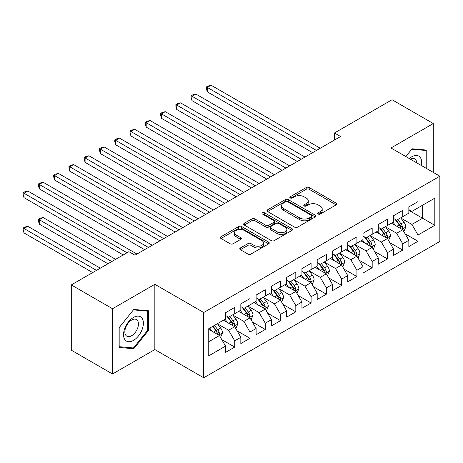<?xml version="1.0" encoding="UTF-8"?>
<svg xmlns="http://www.w3.org/2000/svg" width="463" height="463" viewBox="0 0 463 463"><rect width="100%" height="100%" fill="white"/><g stroke="black" fill="none" stroke-linecap="round" stroke-linejoin="round"><path stroke-width="0.69" d="M318.162 214.051A1.482 0.857 0 0 0 320.257 214.051L336.19 204.854A2.118 1.227 0 0 0 336.809 203.992A2.118 1.227 0 0 0 336.19 203.124L309.203 187.544A2.118 1.227 0 0 0 306.205 187.544L290.278 196.74A1.482 0.857 0 0 0 289.838 197.348A1.482 0.857 0 0 0 290.278 197.95A1.482 0.857 0 0 0 292.373 197.95L294.433 196.763A6.783 3.918 0 0 1 304.029 196.763L306.28 198.06A6.783 3.918 0 0 1 308.265 200.832A6.783 3.918 0 0 1 306.28 203.598L304.22 204.791A1.482 0.857 0 0 0 303.786 205.398A1.482 0.857 0 0 0 304.22 206A1.482 0.857 0 0 0 306.315 206L308.375 204.814A6.783 3.918 0 0 1 317.971 204.814L320.222 206.11A6.783 3.918 0 0 1 322.207 208.882A6.783 3.918 0 0 1 320.222 211.649L318.162 212.841A1.482 0.857 0 0 0 317.728 213.443A1.482 0.857 0 0 0 318.162 214.051L318.162 212.841M240.39 247.96A2.118 1.227 0 0 0 239.765 248.828A2.118 1.227 0 0 0 240.39 249.69L247.96 254.065A2.118 1.227 0 0 0 250.958 254.065L268.65 243.851A2.118 1.227 0 0 0 269.269 242.982A2.118 1.227 0 0 0 268.65 242.12L241.663 226.54A2.118 1.227 0 0 0 238.665 226.54L220.973 236.749A2.118 1.227 0 0 0 220.353 237.617A2.118 1.227 0 0 0 220.973 238.48L230.117 243.764A2.118 1.227 0 0 0 233.115 243.764L240.691 239.388A2.118 1.227 0 0 0 241.31 238.526A2.118 1.227 0 0 0 240.691 237.658L236.153 235.042A5.672 3.276 0 0 1 234.492 232.727A5.672 3.276 0 0 1 237.994 229.7A5.672 3.276 0 0 1 244.175 230.412L261.942 240.667A5.672 3.276 0 0 1 263.603 242.982A5.672 3.276 0 0 1 260.102 246.009A5.672 3.276 0 0 1 253.921 245.297L250.958 243.59A2.118 1.227 0 0 0 247.96 243.59L240.39 247.96L240.39 249.69M112.532 308.734L112.532 373.988L154.839 349.565L154.839 284.305L112.532 308.734L71.29 284.924L128.876 251.681L134.988 255.206L340.571 136.516L334.46 132.985L334.46 140.04M154.839 284.305L203.714 312.525L439.85 176.195L439.85 241.454L203.714 377.779L203.714 312.525M433.281 172.404L433.281 123.552L390.975 147.975L439.85 176.195M433.281 123.552L392.045 99.742L334.46 132.985M294.584 227.142A2.118 1.227 0 0 0 297.582 227.142L315.274 216.927A2.118 1.227 0 0 0 315.893 216.065A2.118 1.227 0 0 0 315.274 215.197L288.287 199.617A2.118 1.227 0 0 0 285.289 199.617L267.597 209.832A2.118 1.227 0 0 0 266.977 210.7A2.118 1.227 0 0 0 267.597 211.562L294.584 227.142M263.019 214.375A1.482 0.857 0 0 1 264.523 214.583L264.523 212.818L291.962 228.658A2.118 1.227 0 0 1 292.581 229.526A2.118 1.227 0 0 1 291.962 230.389L274.27 240.604A2.118 1.227 0 0 1 271.272 240.604L244.285 225.024L244.285 223.293A2.118 1.227 0 0 0 243.665 224.156A2.118 1.227 0 0 0 244.285 225.024M244.285 223.293L251.855 218.918A2.118 1.227 0 0 1 254.858 218.918L265.803 225.238A2.118 1.227 0 0 0 268.8 225.238L273.818 222.338A2.118 1.227 0 0 0 274.443 221.476A2.118 1.227 0 0 0 273.818 220.608L262.428 214.028A1.482 0.857 0 0 1 261.994 213.426A1.482 0.857 0 0 1 262.909 212.633A1.482 0.857 0 0 1 264.523 212.818M408.846 210.324L422.592 218.258L422.592 205.207L434.809 198.152L418.008 207.852L418.008 201.59L408.846 206.886L408.846 213.142L402.735 216.672L402.735 210.41L393.573 215.7L393.573 221.962L387.462 225.493L387.462 219.231L378.294 224.52L378.294 230.782L372.188 234.307L372.188 228.045L363.021 233.34L363.021 239.597L356.915 243.127L356.915 236.865L347.748 242.155L347.748 248.417L341.642 251.947L341.642 245.685L332.475 250.975L332.475 257.237L326.363 260.762L326.363 254.5L317.201 259.795L317.201 266.051L311.09 269.582L311.09 263.32L301.928 268.609L301.928 274.872L295.816 278.402L295.816 272.14L286.655 277.43L286.655 283.692L280.543 287.216L280.543 280.954L271.382 286.25L271.382 292.506L265.27 296.036L265.27 289.774L256.108 295.064L256.108 301.326L249.997 304.857L249.997 298.594L240.829 303.884L240.829 310.146L234.724 313.671L234.724 307.409L225.556 312.704L225.556 318.961L208.755 328.666L208.755 355.827L225.556 346.121L219.45 335.542L208.755 329.367M434.809 198.152L434.809 225.313L418.008 235.013L411.896 224.433L400.825 218.038M405.102 233.827L418.008 241.275L418.008 235.013M418.008 241.275L408.846 246.565L408.846 240.303L402.735 243.833L396.623 233.248L385.552 226.858M389.829 242.641L402.735 250.095L402.735 243.833M402.735 250.095L393.573 255.385L393.573 249.123L387.462 252.653L381.35 242.068L370.278 235.673M374.555 251.461L387.462 258.91L387.462 252.653M387.462 258.91L378.294 264.205L378.294 257.943L372.188 261.468L366.077 250.888L355.005 244.493M359.282 260.281L372.188 267.73L372.188 261.468M372.188 267.73L363.021 273.02L363.021 266.757L356.915 270.288L350.804 259.702L339.732 253.313M344.009 269.096L356.915 276.55L356.915 270.288M356.915 276.55L347.748 281.84L347.748 275.578L341.642 279.108L335.53 268.523L324.459 262.127M328.736 277.916L341.642 285.364L341.642 279.108M341.642 285.364L332.475 290.66L332.475 284.398L326.363 287.922L320.257 277.343L309.18 270.948M313.457 286.736L326.363 294.184L326.363 287.922M326.363 294.184L317.201 299.474L317.201 293.212L311.09 296.742L304.984 286.157L293.907 279.768M298.184 295.55L311.09 303.005L311.09 296.742M311.09 303.005L301.928 308.294L301.928 302.032L295.816 305.563L289.711 294.977L278.633 288.582M282.91 304.37L295.816 311.819L295.816 305.563M295.816 311.819L286.655 317.114L286.655 310.852L280.543 314.377L274.437 303.797L263.36 297.402M267.637 313.191L280.543 320.639L280.543 314.377M280.543 320.639L271.382 325.929L271.382 319.667L265.27 323.197L259.158 312.612L248.087 306.222M252.364 322.005L265.27 329.459L265.27 323.197M265.27 329.459L256.108 334.749L256.108 328.487L249.997 332.017L243.885 321.432L232.814 315.037M237.091 330.825L249.997 338.274L249.997 332.017M249.997 338.274L240.829 343.569L240.829 337.307L234.724 340.832L228.612 330.252L217.541 323.857M221.818 339.645L234.724 347.094L234.724 340.832M234.724 347.094L225.556 352.384L225.556 346.121M225.556 315.436L228.612 317.201L234.724 313.671M208.755 341.717L219.45 335.542M240.829 306.616L243.885 308.381L249.997 304.857M228.612 330.252L234.724 326.722L223.421 320.199M240.829 337.307L234.724 326.722M256.108 297.802L259.158 299.561L265.27 296.036M243.885 321.432L249.997 317.907L238.694 311.379M256.108 328.487L249.997 317.907M271.382 288.981L274.437 290.747L280.543 287.216M259.158 312.612L265.27 309.087L253.967 302.559M271.382 319.667L265.27 309.087M286.655 280.161L289.711 281.926L295.816 278.402M274.437 303.797L280.543 300.267L269.24 293.745M286.655 310.852L280.543 300.267M301.928 271.347L304.984 273.106L311.09 269.582M289.711 294.977L295.816 291.453L284.514 284.924M301.928 302.032L295.816 291.453M317.201 262.527L320.257 264.292L326.363 260.762M304.984 286.157L311.09 282.633L299.787 276.104M317.201 293.212L311.09 282.633M332.475 253.707L335.53 255.472L341.642 251.947M320.257 277.343L326.363 273.812L315.06 267.29M332.475 284.398L326.363 273.812M347.748 244.892L350.804 246.652L356.915 243.127M335.53 268.523L341.642 264.998L330.339 258.47M347.748 275.578L341.642 264.998M363.021 236.072L366.077 237.837L372.188 234.307M350.804 259.702L356.915 256.178L345.612 249.65M363.021 266.757L356.915 256.178M378.294 227.252L381.35 229.017L387.462 225.493M366.077 250.888L372.188 247.358L360.885 240.835M378.294 257.943L372.188 247.358M393.573 218.438L396.623 220.197L402.735 216.672M381.35 242.068L387.462 238.543L376.159 232.015M393.573 249.123L387.462 238.543M408.846 209.617L411.896 211.383L418.008 207.852M396.623 233.248L402.735 229.723L391.432 223.195M408.846 240.303L402.735 229.723M71.29 284.924L71.29 350.178L112.532 373.988M154.839 349.565L203.714 377.779M411.896 224.433L422.592 218.258L434.809 225.313M426.793 168.654L426.793 150.099L412.053 148.785L405.814 156.546M148.501 330.42L148.501 310.771L133.761 309.452L119.026 327.787L119.026 347.441L133.761 348.755L148.501 330.42L147.738 329.98M318.752 214.259L320.222 213.414A6.783 3.918 0 0 0 322.207 210.642L322.207 208.882M308.265 200.832L308.265 202.591A6.783 3.918 0 0 1 306.28 205.364L304.81 206.209M336.161 204.872L309.203 189.309A2.118 1.227 0 0 0 306.205 189.309L290.868 198.164M315.245 216.944L288.287 201.382A2.118 1.227 0 0 0 285.289 201.382L267.626 211.579M311.524 216.672A1.482 0.857 0 0 0 311.964 216.065A1.482 0.857 0 0 0 311.524 215.457L287.841 201.781A1.482 0.857 0 0 0 285.74 201.781L283.564 203.037A6.783 3.918 0 0 0 281.579 205.809A6.783 3.918 0 0 0 283.564 208.576L299.758 217.923A6.783 3.918 0 0 0 309.353 217.923L311.524 216.672L311.524 218.432A1.482 0.857 0 0 0 311.964 217.83L311.964 216.065M281.579 205.809L281.579 207.569A6.783 3.918 0 0 0 283.564 210.341L283.564 208.576M311.524 218.432L309.353 219.688A6.783 3.918 0 0 1 299.758 219.688L283.564 210.341M244.314 225.041L251.855 220.683L251.855 218.918M274.443 221.476L274.443 223.235A2.118 1.227 0 0 1 273.818 224.104L268.8 227.003A2.118 1.227 0 0 1 265.803 227.003L254.858 220.683A2.118 1.227 0 0 0 251.855 220.683M264.523 214.583L291.933 230.406M277.158 231.795A5.672 3.276 0 0 0 283.339 232.507A5.672 3.276 0 0 0 286.84 229.48A5.672 3.276 0 0 0 285.179 227.165L278.917 223.554A2.118 1.227 0 0 0 275.919 223.554L270.896 226.453A2.118 1.227 0 0 0 270.276 227.316A2.118 1.227 0 0 0 270.896 228.184L277.158 231.795L277.158 233.56A5.672 3.276 0 0 0 283.339 234.272A5.672 3.276 0 0 0 286.84 231.245L286.84 229.48M270.276 227.316L270.276 229.081A2.118 1.227 0 0 0 270.896 229.943L270.896 228.184M277.158 233.56L270.896 229.943M263.603 242.982L263.603 244.748A5.672 3.276 0 0 1 260.102 247.774A5.672 3.276 0 0 1 253.921 247.063L250.958 245.355A2.118 1.227 0 0 0 247.96 245.355L240.419 249.707M234.492 232.727L234.492 234.492A5.672 3.276 0 0 0 236.153 236.807L236.153 235.042M240.662 239.406L236.153 236.807M268.621 243.868L241.663 228.3A2.118 1.227 0 0 0 238.665 228.3L221.001 238.497M132.204 347.858L133.761 348.755M403.863 231.679L405.756 227.061A5.724 3.305 -120 0 0 403.933 222.188L400.686 217.853M395.518 225.556L393.052 222.263M391.895 223.467L391.617 223.091M207.274 127.105L282.071 170.286L176.727 109.471L176.727 105.06L180.547 102.855L289.711 165.881M401.658 229.098L402.544 228.305L402.665 227.304A5.724 3.305 -120 0 0 401.027 223.861L397.786 219.531M395.934 219.798L399.939 225.151A2.917 1.684 60 0 1 400.472 226.037L402.665 227.304M394.927 219.219L399.199 224.92A5.724 3.305 60 0 1 400.836 228.363L400.952 228.693M316.437 150.446L207.274 87.42L211.093 85.221L320.257 148.241M312.618 152.651L207.274 91.83L207.274 87.42L206.434 86.94L207.962 86.054L211.093 85.221M207.274 91.83L206.434 88.699L206.434 86.94M388.59 240.5L390.483 235.875A5.724 3.305 -120 0 0 388.66 231.002L385.413 226.673M380.245 234.376L377.773 231.083M376.622 232.281L376.344 231.911M192 135.925L266.798 179.106L161.454 118.285L161.454 113.875L165.274 111.676L274.432 174.696M386.379 237.918L387.271 237.12L387.392 236.124A5.724 3.305 -120 0 0 385.754 232.681L382.513 228.346M380.661 228.618L384.666 233.965A2.917 1.684 60 0 1 385.199 234.851L387.392 236.124M379.654 228.039L383.925 233.74A5.724 3.305 60 0 1 385.563 237.178L385.679 237.513M373.317 249.32L375.209 244.696A5.724 3.305 -120 0 0 373.386 239.822L370.14 235.493M364.971 243.191L362.5 239.898M361.348 241.101L361.071 240.725M176.727 144.74L251.525 187.926L146.181 127.105L146.181 122.695L150 120.49L259.158 183.516M371.106 246.738L371.997 245.94L372.119 244.939A5.724 3.305 -120 0 0 370.481 241.495L367.24 237.166M365.388 237.438L369.393 242.786A2.917 1.684 60 0 1 369.925 243.671L372.119 244.939M364.381 236.853L368.646 242.554A5.724 3.305 60 0 1 370.29 245.998L370.406 246.328M301.164 159.266L192 96.24L195.82 94.035L304.984 157.061M297.344 161.471L192 100.65L192 96.24L191.161 95.754L192.689 94.874L195.82 94.035M192 100.65L191.161 97.519L191.161 95.754M285.891 168.081L175.888 104.574L177.416 103.695L180.547 102.855M176.727 109.471L175.888 106.34L175.888 104.574M421.371 165.528A14.04 8.108 120 0 0 420.346 157.565A14.04 8.108 120 0 0 409.304 158.56M416.723 162.843A9.613 5.55 120 0 0 415.826 159.891A9.613 5.55 120 0 0 414.744 158.89A9.613 5.55 120 0 0 410.334 159.156M411.717 149.202L426.029 150.492L426.029 168.214M425.08 149.948L426.029 150.492M405.843 156.563L411.746 149.219M124.86 339.622A14.04 8.108 120 0 0 138.42 335.993A14.04 8.108 120 0 0 142.054 318.231A14.04 8.108 120 0 0 128.494 321.866A14.04 8.108 120 0 0 124.86 339.622M125.762 335.206A9.613 5.55 120 0 0 126.845 336.207A9.613 5.55 120 0 0 135.786 331.722A9.613 5.55 120 0 0 137.534 320.564A9.613 5.55 120 0 0 136.458 319.563A9.613 5.55 120 0 0 127.51 324.048A9.613 5.55 120 0 0 125.762 335.206M133.46 309.886L147.738 311.165L147.738 330.206L133.46 347.968L119.176 346.694L119.176 327.654L133.425 309.869M146.794 310.615L147.738 311.165M358.044 258.134L359.936 253.516A5.724 3.305 -120 0 0 358.107 248.643L354.866 244.308M349.692 252.011L347.227 248.718M346.075 249.922L345.797 249.545M161.454 153.56L236.252 196.74L130.907 135.925L130.907 131.515L134.727 129.31L243.885 192.336M355.833 255.553L356.724 254.76L356.846 253.759A5.724 3.305 -120 0 0 355.208 250.315L351.961 245.986M350.109 246.252L354.12 251.606A2.917 1.684 60 0 1 354.646 252.491L356.846 253.759M349.102 245.674L353.373 251.374A5.724 3.305 60 0 1 355.011 254.818L355.127 255.148M342.77 266.954L344.663 262.33A5.724 3.305 -120 0 0 342.834 257.457L339.593 253.128M334.419 260.831L331.954 257.538M330.802 258.736L330.518 258.366M146.181 162.38L220.978 205.56L115.634 144.74L115.634 140.33L119.454 138.13L228.612 201.15M340.56 264.373L341.445 263.574L341.572 262.579A5.724 3.305 -120 0 0 339.935 259.135L336.688 254.8M334.836 255.072L338.847 260.42A2.917 1.684 60 0 1 339.373 261.306L341.572 262.579M333.829 254.494L338.1 260.194A5.724 3.305 60 0 1 339.738 263.632L339.854 263.968M270.618 176.901L160.615 113.394L162.143 112.509L165.274 111.676M161.454 118.285L160.615 115.154L160.615 113.394M255.344 185.721L145.341 122.209L146.869 121.329L150 120.49M146.181 127.105L145.341 123.974L145.341 122.209M327.497 275.774L329.39 271.15A5.724 3.305 -120 0 0 327.561 266.277L324.32 261.948M319.146 269.645L316.68 266.352M315.529 267.556L315.245 267.18M130.907 171.194L205.699 214.381M325.286 273.193L326.172 272.394L326.299 271.393A5.724 3.305 -120 0 0 324.661 267.95L321.415 263.621M319.563 263.893L323.573 269.24A2.917 1.684 60 0 1 324.1 270.126L326.299 271.393M318.556 263.308L322.827 269.009A5.724 3.305 60 0 1 324.465 272.452L324.58 272.782M240.071 194.535L130.068 131.029L131.596 130.149L134.727 129.31M130.907 135.925L130.068 132.794L130.068 131.029M312.224 284.589L314.117 279.97A5.724 3.305 -120 0 0 312.288 275.097L309.047 270.762M303.873 278.466L301.407 275.172M300.255 276.376L299.972 276M115.634 180.014L190.426 223.195L85.088 162.38L85.088 157.97L88.902 155.765L198.066 218.791M310.013 282.008L310.899 281.215L311.026 280.213A5.724 3.305 -120 0 0 309.388 276.77L306.141 272.441M304.289 272.707L308.3 278.06A2.917 1.684 60 0 1 308.827 278.946L311.026 280.213M303.282 272.128L307.554 277.829A5.724 3.305 60 0 1 309.191 281.272L309.307 281.602M224.792 203.355L114.795 139.849L116.323 138.964L119.454 138.13M115.634 144.74L114.795 141.609L114.795 139.849M296.951 293.409L298.843 288.785A5.724 3.305 -120 0 0 297.014 283.912L293.768 279.583M288.599 287.286L286.134 283.993M284.982 285.196L284.699 284.82M100.361 188.835L175.153 232.015L69.809 171.194L69.809 166.784L73.629 164.585L182.792 227.605M294.74 290.828L295.625 290.029L295.753 289.034A5.724 3.305 -120 0 0 294.115 285.59L290.868 281.255M289.016 281.527L293.021 286.875A2.917 1.684 60 0 1 293.554 287.76L295.753 289.034M288.009 280.948L292.28 286.649A5.724 3.305 60 0 1 293.918 290.087L294.034 290.423M209.519 212.176L100.361 149.15L104.175 146.945L213.339 209.971M205.705 214.381L100.361 153.56L100.361 149.15L99.522 148.664L101.044 147.784L104.175 146.945M100.361 153.56L99.522 150.429L99.522 148.664M281.672 302.229L283.57 297.605A5.724 3.305 -120 0 0 281.741 292.732L278.494 288.403M273.326 296.1L270.861 292.807M269.703 294.011L269.425 293.635M85.088 197.649L159.88 240.835L54.536 180.014L54.536 175.604L58.355 173.399L167.519 236.425M279.467 299.648L280.352 298.849L280.48 297.848A5.724 3.305 -120 0 0 278.842 294.404L275.595 290.075M273.743 290.347L277.748 295.695A2.917 1.684 60 0 1 278.28 296.58L280.48 297.848M272.736 289.763L277.007 295.463A5.724 3.305 60 0 1 278.645 298.907L278.761 299.237M194.246 220.99L84.243 157.484L85.771 156.604L88.902 155.765M85.088 162.38L84.243 159.249L84.243 157.484M266.399 311.043L268.291 306.425A5.724 3.305 -120 0 0 266.468 301.552L263.221 297.217M258.053 304.92L255.588 301.627M254.43 302.831L254.152 302.455M69.809 206.469L144.606 249.65L39.262 188.835L39.262 184.424L43.082 182.219L152.246 245.245M264.194 308.462L265.079 307.669L265.206 306.668A5.724 3.305 -120 0 0 263.563 303.224L260.322 298.895M258.47 299.162L262.475 304.515A2.917 1.684 60 0 1 263.007 305.401L265.206 306.668M257.463 298.583L261.734 304.284A5.724 3.305 60 0 1 263.372 307.727L263.488 308.057M178.973 229.81L68.97 166.304L70.498 165.418L73.629 164.585M69.809 171.194L68.97 168.063L68.97 166.304M251.125 319.864L253.018 315.239A5.724 3.305 -120 0 0 251.195 310.366L247.948 306.037M242.78 313.74L240.314 310.447M239.157 311.651L238.879 311.275M54.536 215.289L123.222 254.945L23.989 197.649L23.989 193.239L27.809 191.04L136.973 254.06M248.92 317.282L249.806 316.484L249.927 315.488A5.724 3.305 -120 0 0 248.29 312.045L245.049 307.71M243.197 307.982L247.201 313.329A2.917 1.684 60 0 1 247.734 314.215L249.927 315.488M242.19 307.403L246.461 313.104A5.724 3.305 60 0 1 248.099 316.547L248.214 316.877M163.699 238.63L53.696 175.118L55.224 174.238L58.355 173.399M54.536 180.014L53.696 176.883L53.696 175.118M235.852 328.684L237.745 324.059A5.724 3.305 -120 0 0 235.922 319.186L232.675 314.857M227.507 322.555L225.035 319.262M223.884 320.465L223.606 320.089M115.588 259.349L43.082 217.494L39.262 219.699L39.262 224.104L107.948 263.76M233.641 326.102L234.533 325.304L234.654 324.303A5.724 3.305 -120 0 0 233.016 320.859L229.775 316.53M227.923 316.802L231.928 322.15A2.917 1.684 60 0 1 232.461 323.035L234.654 324.303M226.916 316.217L231.187 321.918A5.724 3.305 60 0 1 232.825 325.362L232.941 325.692M39.262 224.104L38.423 220.978L38.423 219.213L111.768 261.554M38.423 219.213L39.951 218.328L43.082 217.494M148.426 247.445L38.423 183.938L39.951 183.059L43.082 182.219M39.262 188.835L38.423 185.704L38.423 183.938M220.579 337.498L222.471 332.88A5.724 3.305 -120 0 0 220.648 328.007L217.402 323.672M212.233 331.375L209.762 328.082M100.315 268.17L27.809 226.309L23.989 228.514L23.989 232.924L92.675 272.58M218.368 334.917L219.259 334.124L219.381 333.123A5.724 3.305 -120 0 0 217.743 329.679L214.496 325.35M213.067 326.178L216.655 330.97A2.917 1.684 60 0 1 217.182 331.855L219.381 333.123M212.667 326.409L215.908 330.738A5.724 3.305 60 0 1 217.552 334.182L217.668 334.512M23.989 232.924L23.15 229.793L23.15 228.028L96.495 270.375M23.15 228.028L24.678 227.148L27.809 226.309M127.041 252.74L23.15 192.758L24.678 191.873L27.809 191.04M23.989 197.649L23.15 194.518L23.15 192.758M320.222 213.414L320.222 211.649M304.22 206L304.22 204.791M306.28 205.364L306.28 203.598M290.278 197.95L290.278 196.74M306.205 189.309L306.205 187.544M309.203 189.309L309.203 187.544M336.19 204.854L336.19 203.124M267.597 211.562L267.597 209.832M285.289 201.382L285.289 199.617M288.287 201.382L288.287 199.617M315.274 216.927L315.274 215.197M299.758 219.688L299.758 217.923M309.353 219.688L309.353 217.923M254.858 220.683L254.858 218.918M265.803 227.003L265.803 225.238M268.8 227.003L268.8 225.238M273.818 224.104L273.818 222.338M291.962 230.389L291.962 228.658M247.96 245.355L247.96 243.59M250.958 245.355L250.958 243.59M253.921 247.063L253.921 245.297M240.691 239.388L240.691 237.658M220.973 238.48L220.973 236.749M238.665 228.3L238.665 226.54M241.663 228.3L241.663 226.54M268.65 243.851L268.65 242.12M402.017 229.307L405.721 227.171M401.027 223.861L403.933 222.188M396.803 226.297L399.199 224.92M386.744 238.127L390.448 235.991M385.754 232.681L388.66 231.002M381.529 235.117L383.925 233.74M371.471 246.947L375.175 244.805M370.481 241.495L373.386 239.822M366.256 243.937L368.646 242.554M356.197 255.761L359.901 253.626M355.208 250.315L358.107 248.643M350.983 252.752L353.373 251.374M340.924 264.581L344.628 262.446M339.935 259.135L342.834 257.457M335.71 261.572L338.1 260.194M325.645 273.401L329.349 271.26M324.661 267.95L327.561 266.277M320.437 270.392L322.827 269.009M310.372 282.216L314.076 280.08M309.388 276.77L312.288 275.097M305.163 279.212L307.554 277.829M295.099 291.036L298.803 288.9M294.115 285.59L297.014 283.912M289.89 288.027L292.28 286.649M279.826 299.856L283.53 297.715M278.842 294.404L281.741 292.732M274.617 296.847L277.007 295.463M264.552 308.671L268.256 306.535M263.563 303.224L266.468 301.552M259.344 305.667L261.734 304.284M249.279 317.491L252.983 315.355M248.29 312.045L251.195 310.366M244.065 314.481L246.461 313.104M234.006 326.311L237.71 324.169M233.016 320.859L235.922 319.186M228.791 323.301L231.187 321.918M218.733 335.125L222.437 332.99M217.743 329.679L220.648 328.007M213.518 332.121L215.908 330.738"/></g></svg>
